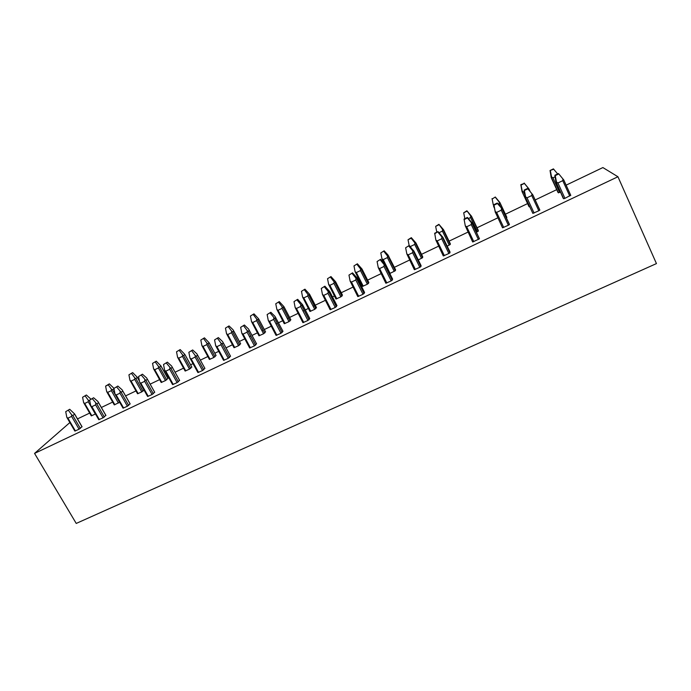 <?xml version="1.0" encoding="UTF-8"?>
<svg xmlns="http://www.w3.org/2000/svg" width="691" height="691" viewBox="0 0 691 691"><rect width="100%" height="100%" fill="white"/><g stroke="black" fill="none" stroke-linecap="round" stroke-linejoin="round"><path stroke-width="1.04" d="M34.55 453.408L76.235 523.433L656.45 263.591L617.944 176.749L34.55 453.408L69.877 422.546M77.487 418.901L89.675 413.08M101.37 407.483L112.668 402.076M125.598 395.891L135.972 390.925M150.163 384.136L159.604 379.627M166.678 376.241L167.663 375.766M175.082 372.216L183.547 368.165M190.586 364.805L192.996 363.647M200.364 360.123L207.827 356.556M214.823 353.213L218.693 351.356M226.017 347.849L232.444 344.774M239.397 341.458L244.769 338.884M249.494 336.621L250.781 336.007M252.051 335.403L257.406 332.837M261.941 330.669L263.159 330.082M264.316 329.529L271.218 326.23M276.046 323.915L277.324 323.31M278.473 322.757L282.714 320.728M287.344 318.516L288.544 317.938M289.589 317.437L298.063 313.386M303.004 311.028L304.256 310.423M305.284 309.931L308.376 308.454M313.101 306.191L314.293 305.621M315.226 305.172L325.314 300.352M332.509 296.914L334.409 295.998M341.233 292.734L352.98 287.119M360.132 283.69L360.814 283.37M367.612 280.123L381.061 273.679M394.371 267.322L409.582 260.041M421.519 254.331L438.543 246.186M449.064 241.15L467.954 232.116M477.023 227.78L497.822 217.829M505.397 214.201L527.578 203.595M535.128 199.984L556.713 189.654M566.076 185.179L602.889 167.567L617.944 176.749M95.479 413.995L91.281 415.87L83.628 402.611L82.592 397.256L86.375 394.993L82.592 397.256M105.835 415.395L103.071 417.805L98.77 419.696L90.737 405.764L89.649 400.132L93.613 397.74L89.649 400.132M119.664 402.266L114.274 404.883L107.165 392.462M130.063 403.881L127.403 406.239L123.033 408.165L115.017 394.103L113.929 388.428L117.85 386.053L113.929 388.428M144.039 390.095L141.785 391.892L137.578 393.758L129.968 380.257L128.923 374.833L132.637 372.596L128.923 374.833M154.689 392.194L152.089 394.518L147.632 396.47L139.651 382.27L138.546 376.552L142.441 374.194L138.546 376.552M167.904 378.443L165.486 380.577L161.193 382.477L153.609 368.856L152.556 363.388L156.244 361.168L152.556 363.388M179.608 380.352L177.121 382.615L172.586 384.602L164.631 370.264L163.525 364.511L167.377 362.162L163.525 364.511M191.813 367.033L189.507 369.115L185.136 371.041L177.587 357.29L176.525 351.797L180.178 349.577L176.525 351.797M204.881 368.346L202.523 370.549L197.902 372.57L189.982 358.093L188.859 352.289L192.677 349.957L188.859 352.289M192.677 349.957L196.875 353.852L204.925 368.424L197.566 355.062L196.382 356.34L195.268 355.545L191.778 350.881M216.05 355.459L213.856 357.489L209.416 359.45L201.884 345.569L200.822 340.032L204.432 337.839L200.822 340.032M230.518 356.159L228.298 358.301L223.59 360.356L215.704 345.733L214.573 339.894L218.347 337.579L214.573 339.894M218.347 337.579L222.519 341.518L230.561 356.254L223.236 342.736L222.156 343.963L221.068 343.159L217.535 338.469M240.623 343.729L238.55 345.707L234.024 347.703L226.536 333.684L225.456 328.113L229.041 325.927L225.456 328.113M229.041 325.927L232.997 329.711L240.658 343.807L233.688 330.868L232.703 331.991L231.675 331.205L231.545 332.708L227.71 334.556L226.536 333.684M256.534 343.79L254.452 345.88L249.65 347.97L241.798 333.2L240.658 327.318L244.398 325.012L240.658 327.318M265.534 331.835L263.591 333.753L258.978 335.783L251.524 321.635L250.436 316.02L253.986 313.844L250.436 316.02M282.947 331.239L280.987 333.269L276.08 335.403L268.281 320.477L267.141 314.552L270.837 312.263L267.141 314.552M290.816 319.769L288.985 321.635L284.277 323.708L276.866 309.413L275.769 303.755L279.276 301.596L275.769 303.755M309.758 318.508L307.927 320.469L302.917 322.654L295.161 307.564L294.012 301.596L297.666 299.324L294.012 301.596M316.452 307.538L314.742 309.343L309.939 311.451L302.572 297.009L301.475 291.317L304.938 289.175L301.475 291.317M336.966 305.586L335.265 307.478L330.143 309.715L322.447 294.452L321.289 288.441L324.891 286.186L321.289 288.441M342.451 295.126L340.862 296.871L335.964 299.03L328.648 284.433L327.534 278.698L330.963 276.581L327.534 278.698M364.58 292.466L363.025 294.288L357.791 296.577L350.147 281.151L348.972 275.087L352.54 272.859L348.972 275.087M368.83 282.541L367.37 284.226L362.369 286.428L355.096 271.675L353.982 265.897L357.368 263.798L353.982 265.897M392.618 279.147L391.201 280.9L385.854 283.241L378.271 267.642L377.087 261.535L380.603 259.324L377.087 261.535M384.153 250.824L380.81 252.915L384.153 250.824L387.962 254.936L395.606 269.81L395.304 270.734L389.802 273.506M421.087 265.629L420.897 266.631L419.817 267.305L414.358 269.706L406.835 253.925L405.634 247.767L409.098 245.573L405.634 247.767M422.737 256.819L422.572 257.726L418.271 259.92M449.988 251.904L449.936 252.837L448.874 253.502L443.294 255.955L435.831 239.993L434.708 233.221L438.042 231.623L434.63 233.791M450.29 243.673L450.238 244.519L447.189 246.126M467.427 217.44L472.273 223.15L479.433 238.836L472.679 241.988L465.285 225.845L464.05 219.073L467.427 217.44L467.47 217.959L464.076 219.591M478.241 230.336L478.327 231.122L476.548 232.107M497.278 203.042L502.115 208.82L509.155 223.806L509.388 224.601L508.36 225.24L502.53 227.805L495.214 211.921L493.849 204.7L497.278 203.042L497.434 203.508L493.987 205.167L493.849 204.7M495.3 197.013L492.156 199.025L495.3 197.013L499.904 202.523L506.615 216.801L506.365 217.855M527.604 188.418L532.821 194.853L539.852 210.064L538.816 210.764L532.856 213.389L525.402 197.367L524.115 190.103L527.604 188.418L527.872 188.833L524.374 190.517L524.115 190.103M529.686 206.713L528.788 206.212L522.05 191.614L520.824 184.661L524.383 183.426L521.049 185.041L520.824 184.661M570.654 195.251L564.953 198.352L563.666 198.749L563.122 198.144L555.814 181.327L554.873 175.272L558.423 173.553L558.803 173.916L555.244 175.635L554.873 175.272M560.366 192.107L558.406 192.849L557.913 192.288M81.944 426.753L79.076 429.206L74.853 431.072L66.794 417.26L65.723 411.672L69.705 409.271L65.723 411.672M69.705 409.271L74.637 413.987L72.901 415.611L71.717 414.902L68.435 410.359M71.717 414.902L71.605 416.397L67.934 418.159L66.794 417.26M89.77 400.754L88.362 400.322L88.249 401.756L84.717 403.458L83.628 402.611M88.362 400.322L85.209 395.995M90.841 399.087L86.375 394.993M105.956 415.455L97.88 401.428L93.613 397.74M98.537 402.533L96.904 404.088L92.413 398.802M95.729 403.363L95.617 404.874L91.886 406.662L90.737 405.764M108.254 384.835L105.602 386.122L109.351 383.868L108.254 384.835L111.441 389.197L111.329 390.64L107.744 392.358L106.639 391.512L105.602 386.122M113.963 388.61L112.547 389.897L111.441 389.197M114.006 388.351L109.351 383.868M106.639 391.512L107.174 392.471M130.176 403.941L122.1 389.784L117.85 386.053M122.773 390.916L121.236 392.402L116.719 387.072M120.087 391.667L119.966 393.188L116.183 395.002L115.017 394.103M132.637 372.596L137.328 377.277L135.92 378.633L134.831 377.917L134.71 379.368L131.083 381.112L129.968 380.257M134.831 377.917L131.61 373.537M154.732 392.272L146.673 377.977L142.441 374.194M147.356 379.134L145.931 380.56L141.387 375.187M144.79 379.8L144.661 381.328L140.834 383.168L139.651 382.27M156.244 361.168L160.925 365.919L159.621 367.215L158.541 366.48L158.42 367.94L154.741 369.711L153.609 368.856M158.541 366.48L155.285 362.075M179.651 380.439L171.593 365.997L167.377 362.162M172.292 367.18L170.971 368.536L166.401 363.12M169.848 367.759L169.718 369.305L165.831 371.171L164.631 370.264M180.178 349.577L184.851 354.397L183.642 355.632L182.579 354.88L182.459 356.357L178.727 358.154L177.587 357.29M182.579 354.88L179.28 350.458M195.268 355.545L195.138 357.1L191.191 359L189.982 358.093M204.432 337.839L209.105 342.71L208.008 343.893L206.954 343.125L206.834 344.61L203.05 346.433L201.884 345.569M206.954 343.125L203.62 338.676M221.068 343.159L220.93 344.723L216.931 346.649L215.704 345.733M231.675 331.205L228.289 326.739M256.586 343.876L248.544 329.011L244.398 325.012M249.287 330.229L248.319 331.412L247.24 330.583L243.664 325.867M247.24 330.583L247.102 332.164L243.042 334.116L241.798 333.2M253.986 313.844L258.633 318.845L257.752 319.916L256.732 319.121L256.603 320.633L252.716 322.507L251.524 321.635M256.732 319.121L253.312 314.63M282.99 331.326L274.949 316.323L270.837 312.263M275.718 317.54L274.854 318.672L270.19 313.083M273.809 317.825L273.671 319.415L269.542 321.393L268.281 320.477M279.276 301.596L283.923 306.649L283.155 307.676L282.153 306.864L282.014 308.385L278.076 310.285L276.866 309.413M282.153 306.864L278.689 302.338M309.793 318.577L302.537 304.662L297.666 299.324M302.537 304.662L301.794 305.742L297.104 300.101M300.775 304.869L300.628 306.476L296.439 308.488L295.161 307.564M304.938 289.175L309.585 294.28L308.903 295.273L307.936 294.426L307.797 295.955L303.79 297.89L302.572 297.009M307.936 294.426L304.429 289.883M336.992 305.647L329.771 291.585L324.891 286.186M329.771 291.585L329.141 292.621L324.433 286.929M328.147 291.723L327.992 293.338L323.742 295.377L322.447 294.452M330.963 276.581L335.601 281.738L335.031 282.679L334.09 281.816L333.943 283.362L329.883 285.314L328.648 284.433M334.09 281.816L330.54 277.246M364.606 292.526L357.411 278.309L352.54 272.859M357.411 278.309L356.901 279.285L352.168 273.55M355.934 278.369L355.779 280.01L351.46 282.075L350.147 281.151M357.368 263.798L361.998 269.006L361.54 269.896L360.616 269.015L360.469 270.578L356.357 272.556L355.096 271.675M360.616 269.015L357.031 264.428M392.643 279.199L385.466 264.834L380.603 259.324M385.466 264.834L385.077 265.75L380.335 259.971M384.144 264.817L383.989 266.467L379.601 268.574L378.271 267.642M388.783 256.102L388.428 256.922L387.539 256.033L387.383 257.605L383.211 259.617L381.942 258.736L380.81 252.915M387.539 256.033L383.902 251.42M381.942 258.736L383.6 262.537M421.104 265.664L413.961 251.153L409.098 245.573M413.961 251.153L413.702 251.99L408.925 246.186M412.795 251.058L412.631 252.716L408.182 254.858L406.835 253.925M411.171 238.222L408.036 239.742L411.326 237.669L411.171 238.222L414.85 242.861L414.695 244.441L410.454 246.488L409.176 245.599L408.036 239.742M411.326 237.669L415.956 242.999L415.766 243.768L414.85 242.861M449.996 251.93L442.888 237.263L438.042 231.623M442.888 237.263L442.758 238.015L437.973 232.176M441.886 237.082L441.722 238.758L437.204 240.926L435.831 239.993M438.845 224.825L435.658 226.363L438.906 224.316L442.577 229.49L442.413 231.088L439.018 232.72M436.798 232.219L435.658 226.363M438.906 224.316L443.527 229.706L443.467 230.414L442.577 229.49M472.273 223.15L472.273 223.824L467.47 217.959M471.435 222.891L471.262 224.575L466.675 226.778L465.285 225.845M466.935 211.23L463.704 212.793L466.891 210.772L470.709 215.92L470.545 217.535L468.403 218.563M464.844 218.693L463.704 212.793M466.891 210.772L471.504 216.214L471.582 216.87L470.709 215.92M502.115 208.82L497.434 203.508M501.459 208.466L501.277 210.176L496.613 212.413L495.205 211.472L493.987 205.167M495.205 211.472L495.447 212.785M499.904 202.523L499.265 202.152L499.092 203.776L498.246 204.182M494.039 205.754L493.322 205.011L492.156 199.025M499.265 202.152L495.438 197.436M493.322 205.011L492.035 198.593M532.821 194.853L527.872 188.833M531.949 193.817L531.768 195.536L527.034 197.816L525.609 196.866L524.374 190.517M525.609 196.866L525.808 198.213L525.462 197.609M524.141 183.055L528.736 188.626L528.252 188.168L528.356 189.325M524.374 191.588L523.579 191.977L522.223 191.079L521.049 185.041M528.252 188.168L524.383 183.426M522.223 191.079L522.111 191.822M570.775 195.372L563.778 179.988L558.803 173.916M562.94 178.934L562.75 180.671L557.939 182.977L556.488 182.027L555.244 175.635M556.488 182.027L556.661 183.409L556.151 182.873M553.759 169.209L550.045 170.513L553.413 168.88L557.654 173.925M555.106 176.784L552.938 177.829L551.565 176.922L550.382 170.841M551.565 176.922L551.729 178.235L551.202 177.509L550.045 170.513M82.013 426.865L74.593 414.116M80.355 428.411L72.901 415.611M79.076 429.206L71.605 416.397M75.397 430.951L67.934 418.159M95.349 414.056L88.249 401.756M89.994 401.912L89.476 401.013M91.817 415.74L84.717 403.458M105.904 415.516L98.502 402.637M103.071 417.805L95.617 404.874M104.341 417.019L96.904 404.088M118.411 403.052L111.329 390.64M119.621 402.3L112.547 389.897M114.836 404.753L107.744 392.358M99.34 419.575L91.886 406.662M130.133 403.993L122.739 390.994M127.403 406.239L119.966 393.188M128.664 405.453L121.236 392.402M141.785 391.892L134.71 379.368M142.985 391.149L135.92 378.633M139.427 381.13L137.293 377.346M138.157 393.62L131.083 381.112M123.629 408.036L116.183 395.002M154.706 392.315L147.33 379.195M152.089 394.518L144.661 381.328M153.342 393.732L145.931 380.56M165.486 380.577L158.42 367.94M166.669 379.843L159.621 367.215M167.913 378.547L160.899 365.962M161.806 382.339L154.741 369.711M148.254 396.332L140.834 383.168M179.625 380.465L172.266 367.215M177.121 382.615L169.718 369.305M178.364 381.838L170.971 368.536M189.507 369.115L182.459 356.357M190.681 368.381L183.642 355.632M191.83 367.128L184.834 354.423M185.775 370.894L178.727 358.154M173.242 384.464L165.831 371.171M202.523 370.549L195.138 357.1M203.759 369.771L196.382 356.34M213.856 357.489L206.834 344.61M215.022 356.763L208.008 343.893M216.076 355.545L209.088 342.727M210.073 359.294L203.05 346.433M198.585 372.423L191.191 359M228.298 358.301L220.93 344.723M229.516 357.532L222.156 343.963M238.55 345.707L231.545 332.708M239.699 344.982L232.703 331.991M234.715 347.538L227.71 334.556M224.299 360.201L216.931 346.649M254.452 345.88L247.102 332.164M255.653 345.111L248.319 331.412L255.653 345.12M263.591 333.753L256.603 320.633M264.731 333.036L257.752 319.916L264.731 333.036M265.577 331.905L258.633 318.845M259.704 335.61L252.716 322.507M250.392 347.806L243.042 334.116M280.987 333.269L273.671 319.415M282.178 332.509L274.863 318.663L282.17 332.518M288.985 321.635L282.014 308.385M290.116 320.918L283.155 307.676L290.108 320.926M290.851 319.838L283.923 306.649M285.038 323.518L278.076 310.285M276.866 335.23L269.542 321.393M307.927 320.469L300.628 306.476M309.102 319.717L301.812 305.733L309.084 319.734M314.742 309.343L307.797 295.955M315.856 308.635L308.92 295.256L315.839 308.652M316.487 307.599L309.585 294.28M310.743 311.252L303.79 297.89M303.746 322.455L296.439 308.488M335.265 307.478L327.992 293.338M336.431 306.735L329.166 292.604M340.862 296.871L333.943 283.362M341.967 296.163L335.057 282.662L341.95 296.197M342.486 295.178L335.601 281.738M336.811 298.806L329.883 285.314M331.024 309.499L323.742 295.377M363.025 294.288L355.779 280.01M364.166 293.545L356.936 279.276M367.37 284.226L360.469 270.578M368.458 283.526L361.566 269.887M368.856 282.584L361.998 269.006M363.25 286.186L356.357 272.556M358.715 296.344L351.46 282.075M391.201 280.9L383.989 266.467M392.333 280.166L385.12 265.741M394.259 271.39L387.383 257.605M395.33 270.691L388.472 256.922M390.078 273.377L383.211 259.617M386.83 282.982L379.601 268.574M419.817 267.305L412.631 252.716M420.931 266.579L413.754 251.999M421.536 258.365L414.695 244.441M422.598 257.674L415.766 243.768M422.754 256.845L415.956 242.999M411.076 247.741L410.454 246.488M415.377 269.421L408.182 254.858M448.874 253.502L441.722 238.758M449.971 252.776L442.827 238.05M449.228 245.15L442.413 231.088M450.273 244.467L443.467 230.414M450.299 243.698L443.527 229.706M444.365 255.644L437.204 240.926M478.388 239.483L471.262 224.575M479.468 238.766L472.35 223.875M477.326 231.735L470.545 217.535M478.353 231.062L471.582 216.87M478.25 230.345L471.504 216.214M473.801 241.66L466.675 226.778M508.36 225.24L501.277 210.176M509.422 224.532L502.348 209.477M500.578 206.92L499.092 203.776M506.857 217.458L500.111 203.111M494.531 208.345L493.555 206.272M503.704 227.451L496.613 212.413M538.816 210.764L531.768 195.536M532.856 213.389L525.808 198.213M530.17 191.511L529.081 189.153M529.133 206.825L522.422 192.366M524.944 194.905L523.579 191.977M534.083 213.018L527.034 197.816M569.755 196.071L562.75 180.671M563.666 198.749L556.661 183.409M557.922 192.297L551.271 177.76M558.406 192.849L551.729 178.235M559.624 192.461L552.938 177.829M564.953 198.352L557.939 182.977M82.082 426.796L74.637 414.004M139.401 380.966L137.319 377.286M167.948 378.513L160.925 365.919M191.848 367.102L184.851 354.397M216.084 355.537L209.105 342.71M336.405 306.761L329.141 292.621M364.148 293.589L356.893 279.285M368.433 283.552L361.54 269.896M392.307 280.218L385.077 265.75M395.304 270.734L388.428 256.922M420.897 266.631L413.693 251.999M422.572 257.726L415.714 243.759M449.936 252.837L442.75 238.024M450.238 244.519L443.406 230.397M479.433 238.836L472.264 223.824M478.327 231.122L471.504 216.827M509.388 224.601L502.245 209.399M506.831 217.527L500.025 203.05M539.826 210.15L532.701 194.732M530.04 191.355L528.978 189.058M570.749 195.458L563.64 179.824"/></g></svg>

